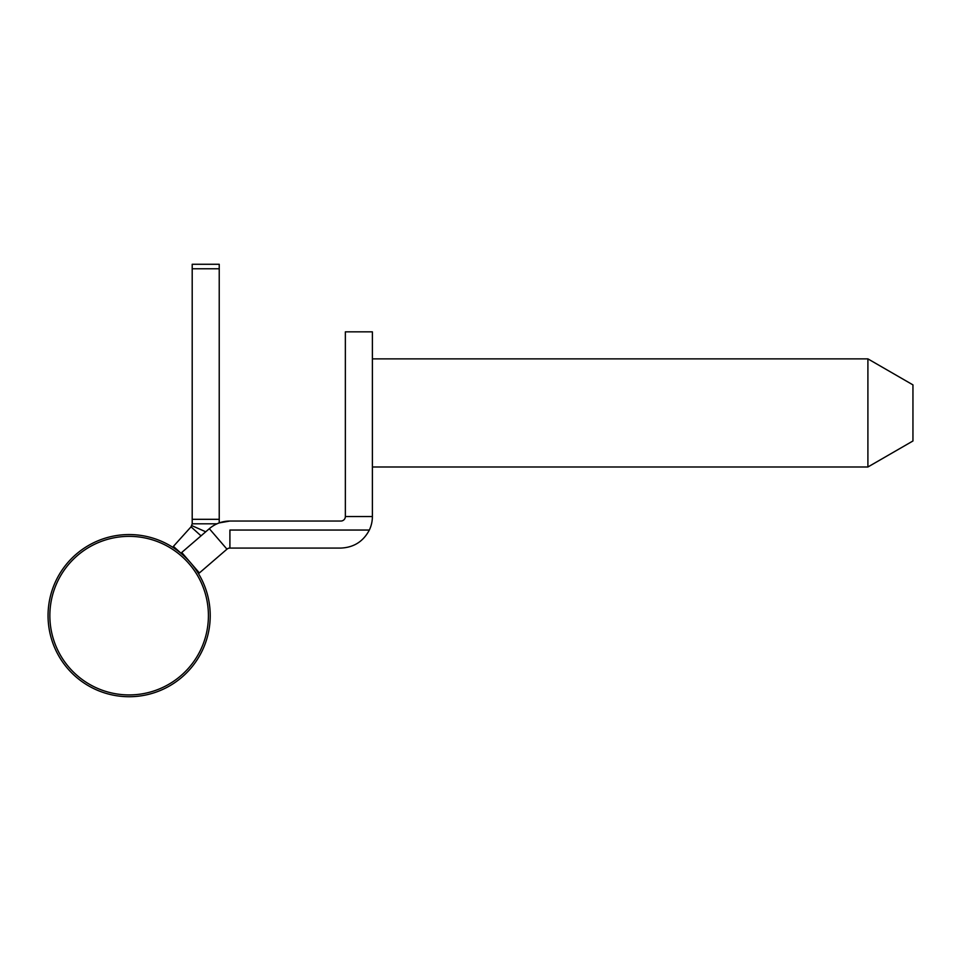 <?xml version="1.0" encoding="UTF-8"?>
<svg xmlns="http://www.w3.org/2000/svg" width="961" height="961" viewBox="0 0 961 961"><rect width="100%" height="100%" fill="white"/><g stroke="black" fill="none" stroke-linecap="round" stroke-linejoin="round"><path stroke-width="1.44" d="M216.982 523.817L192.2 523.817L192.2 519.312L219.228 519.312L219.228 522.904L229.907 521.042A31.533 31.533 0 0 0 209.33 528.694L181.737 552.467L199.383 572.948L226.964 549.163A4.505 4.505 0 0 1 229.907 548.07L340.855 548.07C353.792 547.506 363.282 541.499 369.348 530.052L229.907 530.052L229.907 548.07M192.2 268.78L192.2 264.275L219.228 264.275L219.228 268.78L192.2 268.78L192.2 519.312M219.228 268.78L219.228 519.312M201.029 535.842L191.035 526.832L192.2 523.817M205.738 531.781L191.816 525.631M187.227 558.846L173.412 546.377L191.035 526.832M208.417 615.641A79.282 79.282 0 0 1 129.134 694.923A79.282 79.282 0 0 1 49.852 615.641A79.282 79.282 0 0 1 129.134 536.358A79.282 79.282 0 0 1 208.417 615.641M210.219 615.641A81.084 81.084 0 0 1 129.134 696.725A81.084 81.084 0 0 1 48.05 615.641A81.084 81.084 0 0 1 129.134 534.556A81.084 81.084 0 0 1 210.219 615.641M345.359 516.538L372.387 516.538L372.387 331.845L345.359 331.845L345.359 516.538A4.505 4.505 0 0 1 340.855 521.042L229.907 521.042M372.387 516.538A31.533 31.533 0 0 1 369.348 530.052M867.903 466.986L912.95 440.979L912.95 384.88L867.903 358.873L867.903 466.986L372.387 466.986M209.33 528.694L226.964 549.163M372.387 358.873L867.903 358.873"/></g></svg>
